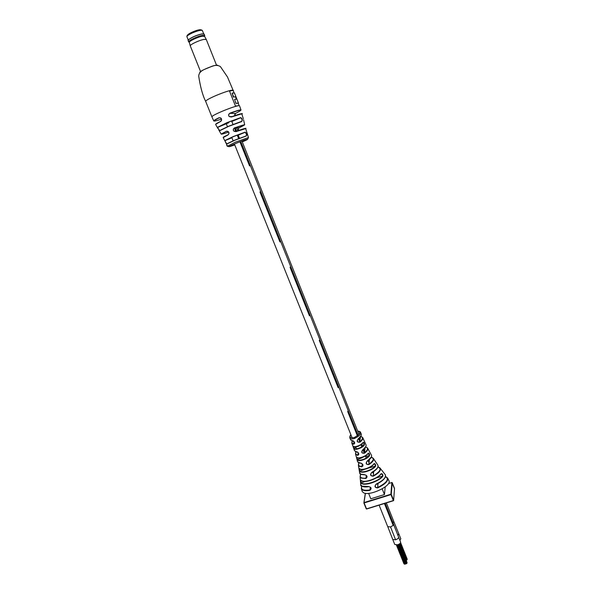 <?xml version="1.0" encoding="UTF-8"?>
<svg xmlns="http://www.w3.org/2000/svg" width="594" height="594" viewBox="0 0 594 594"><rect width="100%" height="100%" fill="white"/><g stroke="black" fill="none" stroke-linecap="round" stroke-linejoin="round"><path stroke-width="0.89" d="M227.435 146.235L235.536 142.107L248.492 137.556L245.678 128.608L236.048 131.616C233.071 131.378 232.529 130.131 234.43 127.881L234.452 127.992C233.063 128.883 232.922 129.96 234.036 131.215L236.048 131.616M219.646 130.621L217.463 127.354L219.535 130.665M219.587 130.643L228.779 126.158L219.839 130.465M226.7 143.948L224.829 140.57L226.552 143.941L226.923 143.785M226.633 143.978L234.764 140.139L246.272 135.892L234.756 140.147L226.552 143.934M228.787 126.158L241.877 121.273L242.07 119.372L240.719 117.746L231.816 121.473M245.404 136.152L246.465 135.707L246.391 133.91L245.084 132.314L237.414 135.484M233.353 91.045L233.516 90.63C233.323 90.266 231.994 90.407 229.514 91.06L235.476 106.059L239.189 105.621C236.509 105.843 230.91 107.7 222.401 111.197C215.607 114.115 212.103 115.986 211.887 116.803L205.665 101.366C205.828 100.416 209.311 98.448 216.105 95.486C224.636 91.966 230.279 90.169 233.026 90.102L227.487 76.99L220.411 66.602C217.738 64.932 214.449 65.021 210.566 66.87C204.737 69.491 199.317 70.374 198.693 76.01C200.364 87.08 202.688 95.53 205.665 101.366M221.362 134.177L226.388 131.222C229.076 131.564 229.618 132.804 228.014 134.949L223.181 137.608L224.903 140.837M214.018 121.079L213.781 120.968C213.61 120.575 215.37 119.491 219.06 117.731C221.681 118.065 222.215 119.32 220.671 121.495C217.107 123.188 215.436 124.205 215.667 124.54L217.887 128.445M231.422 116.988C228.4 116.736 227.858 115.474 229.811 113.209L229.833 113.343C228.423 114.189 228.259 115.266 229.329 116.565L231.422 116.988L241.803 113.81L243.31 118.785M227.316 146.005L226.73 144.654L226.856 145.552M226.336 143.778L225.096 141.216M224.829 140.57L233.234 136.553L245.144 132.158C246.584 133.175 246.985 134.444 246.354 135.974L234.786 140.266L226.574 144.142M217.463 127.354L227.183 122.535L240.778 117.597C242.359 118.652 242.664 119.973 241.684 121.577L228.816 126.292L219.528 130.821M234.615 115.823L235.476 113.469C243.986 109.081 242.107 109.036 229.833 113.343L235.476 113.469M215.696 124.317L220.708 121.347C221.829 120.523 221.889 119.446 220.871 118.109L219.179 117.82L220.411 117.82M238.699 130.613C238.053 129.381 238.261 128.415 239.323 127.725C247.446 123.775 245.819 123.864 234.452 127.992L239.33 127.725M223.24 137.429L228.007 134.816C229.21 133.954 229.269 132.885 228.2 131.578L226.492 131.311L227.532 131.237M227.495 146.339L226.737 144.669M226.849 145.552L227.034 145.99L226.849 145.552M234.058 92.827L233.234 90.756C233.056 90.399 231.823 90.518 229.529 91.105M236.412 99.079L235.528 96.859L233.375 97.074L235.811 96.74L236.754 99.116L234.615 99.354L235.87 103.356L238.179 103.215L239.018 105.324M235.87 103.356L234.615 99.354M233.375 97.074L232.113 93.065L233.665 96.956M236.16 103.237L238.461 103.096L234.459 93.013L232.113 93.065M245.144 132.158L233.308 136.657L224.985 140.637L231.905 137.771M223.158 137.578C223.648 137.147 222.03 137.585 228.007 134.816L228.014 134.949M226.388 131.222L226.492 131.311C219.134 134.845 219.847 135.09 228.638 132.061M228.779 126.166L241.684 121.577M240.778 117.597L227.25 122.639L217.619 127.406L228.801 122.735M215.637 124.502C216.112 123.767 215.169 124.116 220.664 121.362L220.671 121.495M219.06 117.731L219.179 117.82C211.627 121.659 212.407 122.097 221.525 119.127M204.737 35.581L204.173 34.17L201.849 33.999C196.614 35.239 192.248 37.095 188.766 39.56L188.127 40.585L188.692 41.996C187.83 40.867 197.594 36.182 202.413 35.425L204.737 35.581L204.507 36.241M204.588 36.368L202.376 36.204C197.928 36.91 188.899 41.179 189.315 42.367L189.345 42.471M216.558 65.273L206.311 39.538L204.002 39.404C199.339 40.169 189.828 44.654 190.266 45.864L200.601 71.651M203.883 33.94L201.745 33.947C196.569 35.172 192.256 37.006 188.81 39.442L188.179 40.221M393.763 521.458L398.782 533.768L397.913 535.365M393.777 521.487L393.05 522.928L393.777 521.495L386.36 502.903M395.582 539.753C397.676 538.988 398.685 538.105 398.604 537.102C398.7 538.09 397.698 538.988 395.589 539.783L392.753 539.463L387.823 526.804M385.202 503.267L393.592 524.272L393.183 525.408L390.54 526.93L387.763 526.64M395.589 539.783L390.54 526.93L387.726 526.648L379.113 505.145M239.931 141.78L249.569 165.912L250.378 165.637L249.562 165.912L239.917 141.788M237.251 135.076L238.654 138.588L237.236 135.076M235.833 131.549L234.415 128.007L235.84 131.541M232.997 124.465L231.578 120.894L233.011 124.458M393.176 525.408L384.429 503.504L393.183 525.408M279.945 241.944L280.665 241.476L260.759 191.639L259.972 191.981L279.945 241.944L259.986 191.981L260.759 191.639L240.726 141.476M280.665 241.491L290.748 266.743L290.05 267.27L309.459 315.822L290.058 267.27L290.741 266.736M309.459 315.822L310.09 315.176L319.891 339.731L319.282 340.436L338.135 387.637L319.29 340.436L319.884 339.709M338.706 386.85L348.233 410.699L347.698 411.568L357.41 435.877L347.705 411.568L348.218 410.669M366.038 457.469L365.407 455.888L366.045 457.469M364.189 452.851L362.956 449.769L362.526 450.141C361.367 452.45 361.917 453.4 364.167 452.977C368.013 449.91 368.495 447.928 365.614 447.015M361.791 446.837L360.937 444.713L361.798 446.837M359.689 441.587L358.531 438.684M319.899 339.731L338.699 386.813L338.149 387.63M364.196 452.828L363.038 449.495C365.525 447.542 366.505 445.968 365.978 444.758L362.748 437.615C363.246 438.758 362.303 440.273 359.927 442.159C356.868 442.456 356.385 441.238 358.486 438.506C360.81 436.657 361.731 435.179 361.249 434.058L360.565 432.373C361.367 434.051 359.333 436.085 354.469 438.483C352.123 439.085 350.675 439.048 350.148 438.357L350.052 436.115M359.697 441.572L358.538 438.676M398.619 537.147L400.601 542.122C400.69 543.131 399.688 544.022 397.594 544.787L394.765 544.468L392.775 539.515M398.715 533.598L400.809 538.751L399.903 540.362M398.826 533.768L398.017 535.276M406.92 559.637L400.133 543.354M359.452 431.474L360.565 432.373C360.632 431.853 359.667 431.4 357.67 430.999M350.861 434.637C349.005 437.08 350.141 438.053 354.262 437.563C360.239 434.14 361.382 431.964 357.677 431.021M356.838 457.855L357.336 459.281C357.751 461.865 367.79 458.62 369.178 455.464L368.473 453.378M359.4 468.607L359.823 470.834C360.989 473.722 373.136 469.832 375.311 465.889L375.037 464.374L374.309 463.84M360.929 480.405L361.137 482.707C363.328 486.196 379.172 481.199 382.595 475.92L382.239 474.42L381.244 473.938M360.684 483.984L360.766 484.845L362.088 486.196L368.518 486.493C371.399 487.251 371.866 488.528 369.928 490.34C366.765 490.889 364.382 490.822 362.786 490.117L361.367 488.736L362.214 491.49L363.639 492.82C369.839 496.317 391.906 485.773 388.973 480.776M361.85 486.13L361.367 488.736L361.531 486.805M361.768 483.59L360.966 483.011C360.454 481.422 360.387 480.479 360.758 480.182L361.442 480.687C364.738 483.093 378.126 478.311 381.058 473.745C382.284 473.537 382.9 474.309 382.915 476.069C379.774 480.94 365.518 486.063 361.768 483.59M359.585 472.393L360.565 474.116L364.471 474.651C367.322 475.475 367.79 476.767 365.874 478.541L361.13 478.073L360.105 476.937L360.491 474.769M364.597 474.836C357.848 474.302 360.603 473.262 359.682 473.091L358.397 465.414L358.65 463.528M360.135 471.569L359.645 471.161L359.184 468.399L359.593 468.755C361.501 470.975 372.148 467.129 374.034 463.647C375.148 463.52 375.683 464.322 375.646 466.045C373.656 469.698 362.385 473.849 360.135 471.569M357.707 461.961L360.395 463.038C363.194 463.988 363.662 465.258 361.805 466.839L359.058 466.245L358.397 465.414L358.976 462.912M357.499 459.971L356.734 457.254C357.863 459.355 366.995 455.954 368.176 453.148C369.156 453.111 369.609 453.942 369.52 455.643C368.302 458.531 358.828 462.132 357.499 459.971M354.462 450.66L356.274 451.685C359.021 452.784 359.496 454.024 357.699 455.412L355.554 454.21L355.732 452.48M354.009 448.722L353.074 446.072C353.868 448.114 362.399 444.78 363.179 442.322C364.048 442.367 364.434 443.221 364.345 444.891C363.587 447.356 354.893 450.809 354.009 448.722M350.846 434.608C349.109 438.172 350.037 436.39 349.814 437.882L350.816 440.065L352.101 440.592C354.848 441.736 355.331 442.946 353.549 444.238L351.848 443.191L352.004 441.572M372.23 457.506L373.448 458.531C374.123 460.12 372.601 462.139 368.874 464.59C365.837 464.575 365.377 463.305 367.493 460.766C370.753 458.486 372.067 456.623 371.443 455.175L368.822 450.423M378.757 467.211L380.294 468.391C381.066 470.574 378.72 473.18 373.255 476.202C370.248 476.002 369.795 474.703 371.889 472.304C376.641 469.498 378.645 467.129 377.903 465.184L377.532 464.679M386.315 476.93L387.682 478.17C388.305 481.118 384.971 484.37 377.665 487.912C374.68 487.652 374.213 486.367 376.262 484.058C383.071 480.635 386.107 477.561 385.387 474.836L384.912 474.212M383.33 472.185L381.534 469.965M376.099 462.615L374.599 460.343M370.032 452.68L367.693 448.232C368.25 449.51 367.174 451.18 364.441 453.237C361.39 453.422 360.922 452.175 363.038 449.495M367.27 447.735L365.622 447M362.414 437.214L360.721 436.442C363.409 437.243 363.045 439.055 359.63 441.899L360.662 436.531M360.974 435.899L358.501 438.691L361.115 435.61M358.486 438.506L358.071 439.048C356.801 441.416 357.321 442.367 359.63 441.899L359.927 442.159M365.756 446.629L363.06 449.688C364.686 448.411 365.652 447.245 365.934 446.205M371.28 457.016L367.582 460.937M367.493 460.766L366.929 461.456C365.867 463.632 366.439 464.59 368.644 464.315C373.73 460.758 374.591 458.397 371.25 457.231L373.448 458.531L377.903 465.184L378.036 466.387C379.106 465.911 375.341 471.287 371.941 472.527C375.408 470.567 377.376 468.725 377.836 467.003M371.889 472.304L371.265 473.054C370.344 475.103 370.953 476.061 373.077 475.92C380.346 471.614 381.949 468.644 377.903 466.995M385.358 476.782C384.526 479.269 381.541 481.756 376.403 484.236M376.262 484.058L375.623 484.808C374.807 486.783 375.43 487.711 377.509 487.585C386.857 482.744 389.508 479.098 385.469 476.64M352.101 440.592L352.413 440.733C351.418 442.344 351.826 443.376 353.668 443.844L353.95 443.859C354.96 442.537 354.447 441.491 352.428 440.726L352.413 440.733C353.445 440.199 355.836 443.918 353.942 443.859M356.118 451.759C355.049 453.519 355.613 454.61 357.811 455.026L358.182 455.004C359.088 453.549 358.561 452.487 356.593 451.826L356.571 451.834C357.506 451.433 359.89 454.262 358.182 455.004M358.999 462.919C357.714 465.095 358.679 466.283 361.887 466.468L362.355 466.364C363.216 464.76 362.659 463.699 360.692 463.186L360.669 463.194C361.1 462.548 364.3 465.555 362.355 466.364M360.796 474.302C359.199 477.212 360.907 478.504 365.911 478.185L366.468 477.977C367.307 476.254 366.728 475.193 364.731 474.814L364.731 474.814C366.691 475.155 367.278 476.202 366.468 477.977L366.773 476.009M364.582 474.829L360.944 474.309M361.88 486.152C360.528 489.619 363.209 490.889 369.928 489.961L370.567 489.671C371.339 487.956 370.73 486.954 368.74 486.657L368.518 486.493M368.629 486.679C365.637 487.147 363.483 486.998 362.162 486.234M381.058 473.745L380.947 474.116C377.999 478.675 364.508 483.323 361.605 480.769M374.034 463.647L373.908 463.996C372.156 467.233 362.206 470.975 360.12 469.03M368.176 453.148L368.035 453.482C367.047 455.865 359.184 459.229 357.454 457.647M363.179 442.322L363.053 442.649C362.429 444.594 355.479 447.913 353.868 446.502M353.348 446.591L353.876 447.995C353.831 450.497 363.031 447.49 363.981 444.706L363.847 443.169M385.216 486.872L384.452 494.55L382.18 488.862M384.452 494.55L370.805 498.804L368.607 493.347M369.928 490.34L370.322 487.162M377.665 487.912L378.007 483.464M373.255 476.202L373.678 471.517M365.874 478.541L366.335 475.445M361.805 466.839L362.318 463.951M368.874 464.59L369.371 459.622M367.463 461.018L366.936 461.449M364.441 453.237L365.05 447.861M357.699 455.412L358.204 452.955M353.549 444.238L353.972 442.396M360.966 483.011L365.102 481.452M376.269 477.925L382.915 476.069M360.758 480.182L360.981 480.42C362.919 481.652 365.785 481.756 369.587 480.717C374.851 479.083 378.653 476.878 380.984 474.101M359.645 471.161L364.85 469.23M368.503 468.065L375.646 466.045M357.165 459.63L362.14 457.736M365.696 456.586L369.52 455.643M353.705 448.351L355.94 447.319M361.293 445.574L364.345 444.891M199.792 72.394C199.903 70.731 215.577 64.367 217.515 65.199L217.649 65.243M234.43 127.881L244.639 124.866M229.811 113.209C235.551 111.063 239.174 109.972 240.689 109.92L241.016 110.076M242.293 141.892C252.353 137.652 247 138.796 236.263 143.251C227.227 147.171 226.73 147.72 234.764 144.906M232.135 116.587L229.336 116.565L231.356 116.877C237.749 114.493 241.275 113.476 241.936 113.818M245.515 128.519C245.136 128.222 241.958 129.217 235.981 131.497L234.036 131.215M228.207 131.578C229.306 132.648 229.239 133.724 228.007 134.816L228.044 134.793M202.391 30.546C201.277 29.826 197.995 30.606 192.53 32.863C188.766 34.608 186.895 35.892 186.917 36.731C186.65 35.328 188.454 33.776 192.337 32.091C197.75 29.67 201.099 29.158 202.391 30.546L203.727 33.895M192.404 32.039C195.782 30.584 198.411 29.804 200.289 29.707M354.469 438.483L354.262 437.563M350.816 440.065L350.148 438.357M367.857 468.272L368.243 468.146M365.414 493.302L364.018 502.576L390.889 494.215L391.854 482.514L388.424 483.59L391.892 482.506M394.505 488.691L391.862 482.506L392.226 482.684L391.268 494.386L393.636 500.348L394.52 488.476L392.203 482.64M363.87 502.97L366.491 508.88L393.354 500.556L390.986 494.594L364.107 502.962L366.609 509.021L393.428 500.705M393.599 500.601L366.609 509.021M366.268 508.887L363.855 502.947L365.317 493.287M391.268 494.386L390.889 494.215L391.268 494.386M243.547 119.81L244.691 124.651M241.001 110.016L239.516 105.754M247.683 139.145L248.492 137.556M241.877 121.273L240.889 121.681M221.168 134.066L218.807 130.027M213.781 120.968L211.887 116.803M226.73 144.654L226.418 143.956M234.043 131.222L235.625 131.111M236.561 131.044L237.31 130.992M228.994 146.621L227.532 146.339M231.356 116.877C239.842 113.959 243.429 112.971 242.107 113.914M234.986 113.833L234.578 115.696M247.653 135.269L246.807 132.625M235.989 131.497C243.778 128.712 247.007 127.732 245.678 128.571M238.439 128.683L238.625 130.502M220.664 121.362C221.792 119.966 221.859 118.882 220.871 118.109L220.871 118.109M188.261 40.08L186.917 36.731M189.315 42.367L190.266 45.864M204.544 36.279L206.267 39.464M398.596 537.087L393.629 524.465M236.702 127.873L237.86 130.784M241.944 141.008L358.991 434.311M360.15 437.214L360.409 437.86M364.605 448.373L364.85 449.005M226.299 123.775L227.472 126.715M231.727 137.318L233.13 140.83M234.407 144.023L352.175 437.919M353.408 441L354.447 443.592M355.724 446.777L356.578 448.908M357.944 452.316L358.776 454.395M360.194 457.937L360.35 458.316M373.388 473.685L372.75 472.089M368.926 462.511L368.146 460.573M239.449 138.276L238.209 135.157M236.642 131.244L235.328 127.948M310.09 315.176L290.748 266.743M364.456 451.314L363.632 449.264M362.065 445.329L361.612 444.193M359.979 440.102L359.199 438.157M358.071 435.32L348.233 410.699M377.836 484.83L377.413 483.768M406.623 563.409L398.953 544.223M407.024 562.718L399.495 543.889M407.016 562.949L399.413 543.941M404.306 564.018L396.688 544.988M405.858 563.862L398.151 544.594M405.435 564.033L397.713 544.75M407.009 563.179L399.339 543.993M407.031 562.488L399.569 543.829M406.615 563.639L398.871 544.267M406.192 563.81L398.455 544.468M405.093 564.085L397.393 544.846M404.67 564.255L396.941 544.943M403.942 563.788L396.421 545.017M407.142 559.214L400.564 542.745M407.135 559.437L400.505 542.857M407.128 559.667L400.453 542.953M407.15 558.984L400.608 542.619M406.734 560.12L400.066 543.421M406.318 560.291L399.703 543.74M368.644 486.686C362.837 486.931 360.209 486.315 360.766 484.845L360.105 476.937L360.773 474.287M357.573 461.687L356.846 458.783M356.378 457.061L355.554 454.21L356.096 451.752M354.418 450.556L352.747 445.641M352.739 445.641L351.848 443.191L352.42 440.733M388.981 480.769L387.682 478.17L385.484 476.603M375.623 484.808L376.321 484.288C381.2 481.927 384.214 479.492 385.365 476.975L385.387 474.836L380.294 468.391C379.455 467.894 381.2 468.183 377.91 466.966M370.537 487.392L370.567 489.671L370.819 487.808M366.565 477.376L366.958 477.249M371.265 473.054L371.903 472.549M360.499 463.194L358.316 462.548M371.495 456.415C371.45 457.632 370.121 459.155 367.53 460.981M362.526 450.141L362.971 449.762M356.348 451.804L355.279 451.418M352.168 440.696L351.403 440.421M364.835 442.315L363.825 440.087M373.945 463.988C373.374 465.288 368.681 468.369 365.273 469.134C362.867 469.75 360.929 469.602 359.474 468.666M356.838 458.768L356.378 457.068M368.065 453.474C362.229 459.377 358.219 457.989 357.053 457.469M363.053 442.649C359.608 445.649 357.677 446.94 357.261 446.502C356.586 446.896 355.368 446.859 353.601 446.406"/></g></svg>
